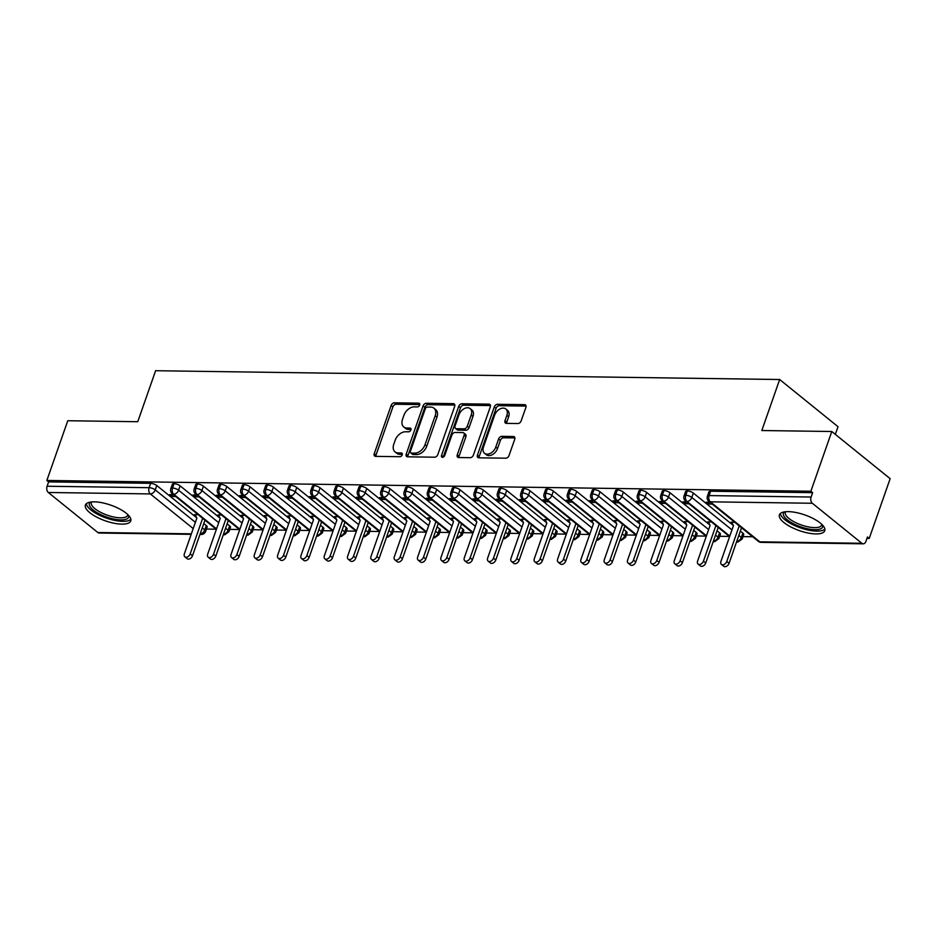 <?xml version="1.0" encoding="UTF-8"?>
<svg xmlns="http://www.w3.org/2000/svg" width="937" height="937" viewBox="0 0 937 937"><rect width="100%" height="100%" fill="white"/><g stroke="black" fill="none" stroke-linecap="round" stroke-linejoin="round"><path stroke-width="1.41" d="M419.647 405.065A2.12 1.429 -51.1 0 0 419.366 403.39A2.12 1.429 -51.1 0 0 418.698 403.168L394.372 402.816A3.022 2.038 -51.1 0 0 391.139 405.463L374.261 453.649A3.022 2.038 -51.1 0 0 374.659 456.038A3.022 2.038 -51.1 0 0 375.62 456.366L399.947 456.706A2.12 1.429 -51.1 0 0 402.207 454.855A2.12 1.429 -51.1 0 0 401.938 453.18A2.12 1.429 -51.1 0 0 401.259 452.958L398.108 452.911A9.675 6.524 -51.1 0 1 395.027 451.868A9.675 6.524 -51.1 0 1 393.786 444.243L395.191 440.226A9.675 6.524 -51.1 0 1 405.522 431.77L408.661 431.805A2.12 1.429 -51.1 0 0 410.921 429.954A2.12 1.429 -51.1 0 0 410.652 428.291A2.12 1.429 -51.1 0 0 409.973 428.057L406.834 428.022A9.675 6.524 -51.1 0 1 403.753 426.967A9.675 6.524 -51.1 0 1 402.5 419.343L403.906 415.337A9.675 6.524 -51.1 0 1 414.236 406.869L417.387 406.916A2.12 1.429 -51.1 0 0 419.647 405.065M815.893 533.926A24.022 8.304 19.3 0 1 790.734 526.899A24.022 8.304 19.3 0 1 779.432 514.846A24.022 8.304 19.3 0 1 788.31 511.637A24.022 8.304 19.3 0 1 813.468 518.665A24.022 8.304 19.3 0 1 824.771 530.717A24.022 8.304 19.3 0 1 815.893 533.926M121.857 524.134A24.022 8.304 19.3 0 1 96.687 517.107A24.022 8.304 19.3 0 1 85.396 505.055A24.022 8.304 19.3 0 1 94.274 501.845A24.022 8.304 19.3 0 1 119.432 508.873A24.022 8.304 19.3 0 1 130.735 520.925A24.022 8.304 19.3 0 1 121.857 524.134M517.938 423.536A3.022 2.038 -51.1 0 0 521.159 420.889L525.903 407.372A3.022 2.038 -51.1 0 0 525.505 404.983A3.022 2.038 -51.1 0 0 524.544 404.655L497.524 404.28A3.022 2.038 -51.1 0 0 494.303 406.927L477.425 455.113A3.022 2.038 -51.1 0 0 477.811 457.49A3.022 2.038 -51.1 0 0 478.772 457.818L505.793 458.193A3.022 2.038 -51.1 0 0 509.025 455.558L514.741 439.219A3.022 2.038 -51.1 0 0 514.354 436.841A3.022 2.038 -51.1 0 0 513.394 436.513L501.822 436.349A3.022 2.038 -51.1 0 0 498.601 438.996L495.767 447.09A8.082 5.446 -51.1 0 1 484.558 453.297A8.082 5.446 -51.1 0 1 483.515 446.926L494.619 415.196A8.082 5.446 -51.1 0 1 505.828 409A8.082 5.446 -51.1 0 1 506.87 415.372L505.02 420.654A3.022 2.038 -51.1 0 0 505.406 423.044A3.022 2.038 -51.1 0 0 506.378 423.372L517.938 423.536M46.85 480.458L810.88 491.234L831.787 431.512L761.804 430.528L779.666 379.52L155.612 370.724L137.751 421.72L67.769 420.736L46.85 480.458L48.619 481.887L47.096 486.244L149.1 487.685L150.623 483.328L48.619 481.887M454.679 406.365A3.022 2.038 -51.1 0 0 454.293 403.976A3.022 2.038 -51.1 0 0 453.332 403.648L426.312 403.273A3.022 2.038 -51.1 0 0 423.079 405.92L406.213 454.105A3.022 2.038 -51.1 0 0 406.599 456.483A3.022 2.038 -51.1 0 0 407.56 456.811L434.581 457.197A3.022 2.038 -51.1 0 0 437.813 454.55L454.679 406.365M461.918 403.777L488.938 404.152A3.022 2.038 -51.1 0 1 489.899 404.479A3.022 2.038 -51.1 0 1 490.297 406.869L473.419 455.054A3.022 2.038 -51.1 0 1 470.187 457.689L458.626 457.537A3.022 2.038 -51.1 0 1 457.666 457.209A3.022 2.038 -51.1 0 1 457.268 454.82L464.12 435.283A3.022 2.038 -51.1 0 0 463.721 432.894A3.022 2.038 -51.1 0 0 462.761 432.566L455.089 432.461A3.022 2.038 -51.1 0 0 451.868 435.108L444.747 455.452A2.12 1.429 -51.1 0 1 441.807 457.08A2.12 1.429 -51.1 0 1 441.538 455.405L458.697 406.424A3.022 2.038 -51.1 0 1 461.918 403.777L463.686 405.206L490.461 405.58M835.336 434.37L838.018 426.698L779.666 379.52M191.195 534.336L99.193 533.036A4.615 3.01 -89.2 0 1 97.823 532.509L48.314 492.487A4.615 3.01 -89.2 0 1 47.096 486.244M810.88 491.234L812.648 492.663L811.114 497.032A4.615 3.01 90.8 0 0 812.332 503.263L861.853 543.284A4.615 3.01 90.8 0 0 863.223 543.811A4.615 3.01 90.8 0 0 865.94 541.34L867.463 536.971L869.231 538.412L866.971 538.377M831.787 431.512L890.15 478.678L869.231 538.412M752.704 536.76L743.006 536.62M729.373 536.433L719.686 536.292M706.041 536.105L696.355 535.964M682.71 535.777L673.024 535.636M659.379 535.449L649.692 535.308M636.059 535.121L626.361 534.98M612.728 534.793L603.03 534.652M589.396 534.453L579.71 534.324M566.065 534.125L556.379 533.996M542.734 533.797L533.048 533.668M519.414 533.469L509.716 533.329M496.083 533.141L486.385 533.001M472.752 532.813L463.065 532.673M449.42 532.485L439.734 532.345M426.089 532.157L416.403 532.017M402.769 531.829L393.072 531.689M379.438 531.502L369.74 531.361M356.107 531.162L346.421 531.033M332.776 530.834L323.089 530.705M309.444 530.506L299.758 530.377M286.125 530.178L276.427 530.037M262.793 529.85L253.095 529.71M239.462 529.522L229.776 529.382M216.131 529.194L206.445 529.054M198.187 514.682L194.451 514.636L195.622 515.573M172.631 494.666L171.998 496.481L169.702 494.619L173.427 494.677M171.998 496.481L175.723 496.528M812.648 492.663L710.633 491.222L709.11 495.591L811.114 497.032M812.332 503.263L710.328 501.822A4.615 3.01 90.8 0 1 709.11 495.591A4.615 1.593 19.3 0 0 707.4 496.212L708.934 491.843A4.615 1.593 19.3 0 1 710.633 491.222M150.623 483.328A4.615 1.593 19.3 0 1 156.772 485.518L196.747 517.821M203.786 523.514L206.292 525.54A4.615 1.593 19.3 0 1 207.159 527.016L205.625 531.384A4.615 1.593 -160.7 0 0 204.77 529.909L206.292 525.54M687.313 490.894L685.779 495.263A4.615 1.593 19.3 0 0 684.069 495.884L685.603 491.515A4.615 1.593 19.3 0 1 687.313 490.894A4.615 1.593 19.3 0 1 693.345 493.085L733.308 525.399M740.359 531.092L742.865 533.118A4.615 1.593 19.3 0 1 743.72 534.594L742.198 538.951A4.615 1.593 -160.7 0 0 741.331 537.475L742.865 533.118M734.749 522.249L731.024 522.202L732.184 523.139M709.988 502.244L706.264 502.185L708.559 504.047L712.296 504.106M663.982 490.566L662.447 494.935A4.615 1.593 19.3 0 0 660.749 495.544L662.272 491.187A4.615 1.593 19.3 0 1 663.982 490.566A4.615 1.593 19.3 0 1 670.014 492.757L709.988 525.071M717.028 530.764L719.534 532.79A4.615 1.593 19.3 0 1 720.389 534.266L718.866 538.623A4.615 1.593 -160.7 0 0 718 537.147L719.534 532.79M711.417 521.921L707.693 521.874L708.864 522.811M686.657 501.916L682.932 501.857L685.24 503.719L688.964 503.766M640.65 490.238L639.128 494.607A4.615 1.593 19.3 0 0 637.418 495.216L638.94 490.859A4.615 1.593 19.3 0 1 640.65 490.238A4.615 1.593 19.3 0 1 646.682 492.429L686.657 524.732M693.696 530.424L696.203 532.45A4.615 1.593 19.3 0 1 697.069 533.938L695.535 538.295A4.615 1.593 -160.7 0 0 694.68 536.819L696.203 532.45M688.098 521.593L684.361 521.546L685.533 522.483M663.337 501.588L659.601 501.529L661.909 503.392L665.633 503.438M617.319 489.91L615.796 494.267A4.615 1.593 19.3 0 0 614.086 494.888L615.609 490.531A4.615 1.593 19.3 0 1 617.319 489.91A4.615 1.593 19.3 0 1 623.351 492.101L663.326 524.404M670.365 530.096L672.871 532.122A4.615 1.593 19.3 0 1 673.738 533.598L672.204 537.967A4.615 1.593 -160.7 0 0 671.349 536.491L672.871 532.122M664.766 521.265L661.042 521.218L662.201 522.155M640.006 501.26L636.282 501.201L638.577 503.064L642.302 503.11M593.988 489.582L592.465 493.94A4.615 1.593 19.3 0 0 590.755 494.56L592.289 490.203A4.615 1.593 19.3 0 1 593.988 489.582A4.615 1.593 19.3 0 1 600.031 491.773L639.994 524.076M647.045 529.768L649.552 531.794A4.615 1.593 19.3 0 1 650.407 533.27L648.872 537.639A4.615 1.593 -160.7 0 0 648.017 536.163L649.552 531.794M641.435 520.937L637.71 520.89L638.87 521.827M616.675 500.92L612.95 500.873L615.246 502.736L618.97 502.782M570.668 489.255L569.134 493.612A4.615 1.593 19.3 0 0 567.424 494.232L568.958 489.864A4.615 1.593 19.3 0 1 570.668 489.255A4.615 1.593 19.3 0 1 576.7 491.445L616.663 523.748M623.714 529.44L626.221 531.466A4.615 1.593 19.3 0 1 627.076 532.942L625.553 537.311A4.615 1.593 -160.7 0 0 624.686 535.835L626.221 531.466M618.104 520.609L614.379 520.55L615.539 521.499M593.344 500.592L589.619 500.545L591.915 502.408L595.651 502.455M547.337 488.927L545.803 493.284A4.615 1.593 19.3 0 0 544.104 493.904L545.627 489.536A4.615 1.593 19.3 0 1 547.337 488.927A4.615 1.593 19.3 0 1 553.369 491.117L593.344 523.42M600.383 529.112L602.889 531.138A4.615 1.593 19.3 0 1 603.744 532.614L602.222 536.983A4.615 1.593 -160.7 0 0 601.355 535.507L602.889 531.138M594.772 520.281L591.048 520.222L592.219 521.171M570.012 500.264L566.288 500.217L568.595 502.068L572.32 502.127M524.006 488.599L522.471 492.956A4.615 1.593 19.3 0 0 520.773 493.576L522.296 489.208A4.615 1.593 19.3 0 1 524.006 488.599A4.615 1.593 19.3 0 1 530.037 490.789L570.012 523.092M577.051 528.784L579.558 530.81A4.615 1.593 19.3 0 1 580.425 532.286L578.89 536.655A4.615 1.593 -160.7 0 0 578.035 535.168L579.558 530.81M571.453 519.953L567.717 519.894L568.888 520.843M546.693 499.936L542.956 499.889L545.264 501.74L548.988 501.799M500.674 488.259L499.152 492.628A4.615 1.593 19.3 0 0 497.442 493.249L498.964 488.88A4.615 1.593 19.3 0 1 500.674 488.259A4.615 1.593 19.3 0 1 506.706 490.449L546.681 522.764M553.72 528.456L556.227 530.483A4.615 1.593 19.3 0 1 557.093 531.958L555.559 536.327A4.615 1.593 -160.7 0 0 554.704 534.84L556.227 530.483M548.122 519.625L544.397 519.567L545.557 520.515M523.361 499.608L519.637 499.562L521.932 501.412L525.657 501.471M477.343 487.931L475.82 492.3A4.615 1.593 19.3 0 0 474.11 492.921L475.645 488.552A4.615 1.593 19.3 0 1 477.343 487.931A4.615 1.593 19.3 0 1 483.387 490.121L523.35 522.436M530.401 528.128L532.907 530.155A4.615 1.593 19.3 0 1 533.762 531.63L532.228 535.987A4.615 1.593 -160.7 0 0 531.373 534.512L532.907 530.155M524.79 519.297L521.066 519.239L522.225 520.176M500.03 499.28L496.305 499.222L498.601 501.084L502.326 501.143M454.023 487.603L452.489 491.972A4.615 1.593 19.3 0 0 450.779 492.593L452.313 488.224A4.615 1.593 19.3 0 1 454.023 487.603A4.615 1.593 19.3 0 1 460.055 489.793L500.018 522.108M507.069 527.8L509.576 529.827A4.615 1.593 19.3 0 1 510.431 531.302L508.908 535.659A4.615 1.593 -160.7 0 0 508.041 534.184L509.576 529.827M501.459 518.957L497.734 518.911L498.894 519.848M476.699 498.952L472.974 498.894L475.27 500.756L479.006 500.815M430.692 487.275L429.158 491.644A4.615 1.593 19.3 0 0 427.459 492.253L428.982 487.896A4.615 1.593 19.3 0 1 430.692 487.275A4.615 1.593 19.3 0 1 436.724 489.465L476.699 521.78M483.738 527.472L486.244 529.499A4.615 1.593 19.3 0 1 487.099 530.974L485.577 535.332A4.615 1.593 -160.7 0 0 484.71 533.856L486.244 529.499M478.128 518.63L474.403 518.583L475.574 519.52M453.367 498.625L449.643 498.566L451.95 500.428L455.675 500.475M407.361 486.947L405.826 491.316A4.615 1.593 19.3 0 0 404.128 491.925L405.651 487.568A4.615 1.593 19.3 0 1 407.361 486.947A4.615 1.593 19.3 0 1 413.393 489.137L453.367 521.44M460.407 527.133L462.913 529.159A4.615 1.593 19.3 0 1 463.78 530.647L462.246 535.004A4.615 1.593 -160.7 0 0 461.391 533.528L462.913 529.159M454.796 518.302L451.072 518.255L452.243 519.192M430.048 498.297L426.312 498.238L428.619 500.1L432.344 500.147M384.029 486.619L382.507 490.976A4.615 1.593 19.3 0 0 380.797 491.597L382.319 487.24A4.615 1.593 19.3 0 1 384.029 486.619A4.615 1.593 19.3 0 1 390.061 488.809L430.036 521.113M437.075 526.805L439.582 528.831A4.615 1.593 19.3 0 1 440.449 530.307L438.914 534.676A4.615 1.593 -160.7 0 0 438.059 533.2L439.582 528.831M431.477 517.974L427.74 517.927L428.912 518.864M406.717 497.969L402.992 497.91L405.288 499.772L409.012 499.819M360.698 486.291L359.176 490.648A4.615 1.593 19.3 0 0 357.465 491.269L359 486.912A4.615 1.593 19.3 0 1 360.698 486.291A4.615 1.593 19.3 0 1 366.742 488.482L406.705 520.785M413.756 526.477L416.251 528.503A4.615 1.593 19.3 0 1 417.117 529.979L415.583 534.348A4.615 1.593 -160.7 0 0 414.728 532.872L416.251 528.503M408.145 517.646L404.421 517.599L405.58 518.536M383.385 497.629L379.661 497.582L381.956 499.444L385.681 499.491M337.379 485.963L335.844 490.32A4.615 1.593 19.3 0 0 334.134 490.941L335.669 486.572A4.615 1.593 19.3 0 1 337.379 485.963A4.615 1.593 19.3 0 1 343.41 488.154L383.374 520.457M390.424 526.149L392.931 528.175A4.615 1.593 19.3 0 1 393.786 529.651L392.263 534.02A4.615 1.593 -160.7 0 0 391.397 532.544L392.931 528.175M384.814 517.318L381.09 517.259L382.249 518.208M360.054 497.301L356.329 497.254L358.625 499.116L362.361 499.163M314.047 485.635L312.513 489.992A4.615 1.593 19.3 0 0 310.815 490.613L312.337 486.244A4.615 1.593 19.3 0 1 314.047 485.635A4.615 1.593 19.3 0 1 320.079 487.826L360.054 520.129M367.093 525.821L369.6 527.847A4.615 1.593 19.3 0 1 370.455 529.323L368.932 533.692A4.615 1.593 -160.7 0 0 368.065 532.216L369.6 527.847M361.483 516.99L357.758 516.931L358.93 517.88M336.723 496.973L332.998 496.926L335.305 498.777L339.03 498.835M290.716 485.307L289.182 489.664A4.615 1.593 19.3 0 0 287.483 490.285L289.006 485.916A4.615 1.593 19.3 0 1 290.716 485.307A4.615 1.593 19.3 0 1 296.748 487.498L336.723 519.801M343.762 525.493L346.268 527.519A4.615 1.593 19.3 0 1 347.123 528.995L345.601 533.364A4.615 1.593 -160.7 0 0 344.746 531.876L346.268 527.519M338.152 516.662L334.427 516.603L335.598 517.552M313.403 496.645L309.667 496.598L311.974 498.449L315.699 498.507M267.385 484.968L265.862 489.337A4.615 1.593 19.3 0 0 264.152 489.957L265.675 485.589A4.615 1.593 19.3 0 1 267.385 484.968A4.615 1.593 19.3 0 1 273.417 487.158L313.391 519.473M320.431 525.165L322.937 527.191A4.615 1.593 19.3 0 1 323.804 528.667L322.269 533.036A4.615 1.593 -160.7 0 0 321.414 531.548L322.937 527.191M314.832 516.334L311.096 516.275L312.267 517.224M290.072 496.317L286.347 496.27L288.643 498.121L292.367 498.179M244.053 484.64L242.531 489.009A4.615 1.593 19.3 0 0 240.821 489.629L242.355 485.261A4.615 1.593 19.3 0 1 244.053 484.64A4.615 1.593 19.3 0 1 250.085 486.83L290.06 519.145M297.099 524.837L299.606 526.863A4.615 1.593 19.3 0 1 300.472 528.339L298.938 532.696A4.615 1.593 -160.7 0 0 298.083 531.22L299.606 526.863M291.501 516.006L287.776 515.947L288.936 516.884M266.74 495.989L263.016 495.931L265.312 497.793L269.036 497.852M220.734 484.312L219.199 488.681A4.615 1.593 19.3 0 0 217.489 489.301L219.024 484.933A4.615 1.593 19.3 0 1 220.734 484.312A4.615 1.593 19.3 0 1 226.766 486.502L266.729 518.817M273.78 524.509L276.286 526.535A4.615 1.593 19.3 0 1 277.141 528.011L275.619 532.368A4.615 1.593 -160.7 0 0 274.752 530.892L276.286 526.535M268.169 515.666L264.445 515.619L265.604 516.556M243.409 495.661L239.685 495.603L241.98 497.465L245.705 497.524M197.402 483.984L195.868 488.353A4.615 1.593 19.3 0 0 194.17 488.962L195.692 484.605A4.615 1.593 19.3 0 1 197.402 483.984A4.615 1.593 19.3 0 1 203.434 486.174L243.409 518.489M250.448 524.181L252.955 526.207A4.615 1.593 19.3 0 1 253.81 527.683L252.287 532.04A4.615 1.593 -160.7 0 0 251.421 530.565L252.955 526.207M244.838 515.338L241.114 515.291L242.285 516.228M220.078 495.333L216.353 495.275L218.649 497.137L222.385 497.184M174.071 483.656L172.537 488.025A4.615 1.593 19.3 0 0 170.839 488.634L172.361 484.277A4.615 1.593 19.3 0 1 174.071 483.656A4.615 1.593 19.3 0 1 180.103 485.846L220.078 518.149M227.117 523.842L229.624 525.868A4.615 1.593 19.3 0 1 230.479 527.355L228.956 531.712A4.615 1.593 -160.7 0 0 228.101 530.237L229.624 525.868M221.507 515.01L217.782 514.963L218.953 515.9M196.758 495.005L193.022 494.947L195.329 496.809L199.054 496.856M223.428 534.395A4.615 3.01 90.8 0 0 224.646 534.804A4.615 3.01 90.8 0 0 224.728 534.804L228.956 531.712M180.103 485.846L178.58 490.215A4.615 1.593 19.3 0 0 172.537 488.025A4.615 3.01 90.8 0 0 173.767 494.256L216.552 528.843M195.329 496.809L195.962 494.994M218.649 497.137L219.293 495.322M241.98 497.465L242.624 495.65M265.312 497.793L265.944 495.978M288.643 498.121L289.275 496.305M311.974 498.449L312.607 496.633M335.305 498.777L335.938 496.961M358.625 499.116L359.269 497.289M381.956 499.444L382.589 497.629M405.288 499.772L405.92 497.957M428.619 500.1L429.251 498.285M451.95 500.428L452.583 498.613M475.27 500.756L475.914 498.941M498.601 501.084L499.234 499.269M521.932 501.412L522.565 499.597M545.264 501.74L545.896 499.925M568.595 502.068L569.227 500.253M591.915 502.408L592.559 500.581M615.246 502.736L615.878 500.92M638.577 503.064L639.21 501.248M661.909 503.392L662.541 501.576M685.24 503.719L685.872 501.904M708.559 504.047L709.204 502.232M246.759 534.722A4.615 3.01 90.8 0 0 247.977 535.132A4.615 3.01 90.8 0 0 248.059 535.132L252.287 532.04M203.434 486.174L201.9 490.543A4.615 1.593 19.3 0 0 195.868 488.353A4.615 3.01 90.8 0 0 197.086 494.584L239.884 529.171M270.079 535.05A4.615 3.01 90.8 0 0 271.308 535.46A4.615 3.01 90.8 0 0 271.39 535.46L275.619 532.368M226.766 486.502L225.231 490.871A4.615 1.593 19.3 0 0 219.199 488.681A4.615 3.01 90.8 0 0 220.418 494.912L263.215 529.499M293.41 535.378A4.615 3.01 90.8 0 0 294.628 535.788A4.615 3.01 90.8 0 0 294.722 535.788L298.938 532.696M250.085 486.83L248.563 491.199A4.615 1.593 19.3 0 0 242.531 489.009A4.615 3.01 90.8 0 0 243.749 495.24L286.546 529.827M316.741 535.706A4.615 3.01 90.8 0 0 317.959 536.128A4.615 3.01 90.8 0 0 318.053 536.116L322.269 533.036M273.417 487.158L271.894 491.527A4.615 1.593 19.3 0 0 265.862 489.337A4.615 3.01 90.8 0 0 267.08 495.568L309.878 530.166M340.072 536.034A4.615 3.01 90.8 0 0 341.291 536.456A4.615 3.01 90.8 0 0 341.384 536.456L345.601 533.364M296.748 487.498L295.225 491.855A4.615 1.593 19.3 0 0 289.182 489.664A4.615 3.01 90.8 0 0 290.411 495.896L333.197 530.494M363.404 536.362A4.615 3.01 90.8 0 0 364.622 536.784A4.615 3.01 90.8 0 0 364.704 536.784L368.932 533.692M320.079 487.826L318.545 492.183A4.615 1.593 19.3 0 0 312.513 489.992A4.615 3.01 90.8 0 0 313.731 496.235L356.528 530.822M386.723 536.69A4.615 3.01 90.8 0 0 387.953 537.112A4.615 3.01 90.8 0 0 388.035 537.112L392.263 534.02M343.41 488.154L341.876 492.511A4.615 1.593 19.3 0 0 335.844 490.32A4.615 3.01 90.8 0 0 337.062 496.563L379.86 531.15M410.055 537.018A4.615 3.01 90.8 0 0 411.284 537.44A4.615 3.01 90.8 0 0 411.366 537.44L415.583 534.348M366.742 488.482L365.207 492.839A4.615 1.593 19.3 0 0 359.176 490.648A4.615 3.01 90.8 0 0 360.394 496.891L403.191 531.478M433.386 537.346A4.615 3.01 90.8 0 0 434.604 537.768A4.615 3.01 90.8 0 0 434.698 537.768L438.914 534.676M390.061 488.809L388.539 493.178A4.615 1.593 19.3 0 0 382.507 490.976A4.615 3.01 90.8 0 0 383.725 497.219L426.522 531.806M456.717 537.686A4.615 3.01 90.8 0 0 457.935 538.096A4.615 3.01 90.8 0 0 458.029 538.096L462.246 535.004M413.393 489.137L411.87 493.506A4.615 1.593 19.3 0 0 405.826 491.316A4.615 3.01 90.8 0 0 407.056 497.547L449.842 532.134M480.049 538.014A4.615 3.01 90.8 0 0 481.267 538.424A4.615 3.01 90.8 0 0 481.349 538.424L485.577 535.332M436.724 489.465L435.19 493.834A4.615 1.593 19.3 0 0 429.158 491.644A4.615 3.01 90.8 0 0 430.376 497.875L473.173 532.462M503.38 538.342A4.615 3.01 90.8 0 0 504.598 538.752A4.615 3.01 90.8 0 0 504.68 538.752L508.908 535.659M460.055 489.793L458.521 494.162A4.615 1.593 19.3 0 0 452.489 491.972A4.615 3.01 90.8 0 0 453.707 498.203L496.505 532.79M526.699 538.67A4.615 3.01 90.8 0 0 527.929 539.08A4.615 3.01 90.8 0 0 528.011 539.08L532.228 535.987M483.387 490.121L481.852 494.49A4.615 1.593 19.3 0 0 475.82 492.3A4.615 3.01 90.8 0 0 477.038 498.531L519.836 533.118M550.031 538.998A4.615 3.01 90.8 0 0 551.249 539.419A4.615 3.01 90.8 0 0 551.343 539.407L555.559 536.327M506.706 490.449L505.184 494.818A4.615 1.593 19.3 0 0 499.152 492.628A4.615 3.01 90.8 0 0 500.37 498.859L543.167 533.458M573.362 539.325A4.615 3.01 90.8 0 0 574.58 539.747A4.615 3.01 90.8 0 0 574.674 539.747L578.89 536.655M530.037 490.789L528.515 495.146A4.615 1.593 19.3 0 0 522.471 492.956A4.615 3.01 90.8 0 0 523.701 499.187L566.487 533.785M596.693 539.653A4.615 3.01 90.8 0 0 597.911 540.075A4.615 3.01 90.8 0 0 597.993 540.075L602.222 536.983M553.369 491.117L551.834 495.474A4.615 1.593 19.3 0 0 545.803 493.284A4.615 3.01 90.8 0 0 547.021 499.526L589.818 534.113M620.025 539.981A4.615 3.01 90.8 0 0 621.243 540.403A4.615 3.01 90.8 0 0 621.325 540.403L625.553 537.311M576.7 491.445L575.166 495.802A4.615 1.593 19.3 0 0 569.134 493.612A4.615 3.01 90.8 0 0 570.352 499.854L613.149 534.441M643.344 540.309A4.615 3.01 90.8 0 0 644.574 540.731A4.615 3.01 90.8 0 0 644.656 540.731L648.872 537.639M600.031 491.773L598.497 496.13A4.615 1.593 19.3 0 0 592.465 493.94A4.615 3.01 90.8 0 0 593.683 500.182L636.481 534.769M666.675 540.637A4.615 3.01 90.8 0 0 667.894 541.059A4.615 3.01 90.8 0 0 667.987 541.059L672.204 537.967M623.351 492.101L621.828 496.469A4.615 1.593 19.3 0 0 615.796 494.267A4.615 3.01 90.8 0 0 617.014 500.51L659.812 535.097M690.007 540.977A4.615 3.01 90.8 0 0 691.225 541.387A4.615 3.01 90.8 0 0 691.319 541.387L695.535 538.295M646.682 492.429L645.16 496.797A4.615 1.593 19.3 0 0 639.128 494.607A4.615 3.01 90.8 0 0 640.346 500.838L683.132 535.425M713.338 541.305A4.615 3.01 90.8 0 0 714.556 541.715A4.615 3.01 90.8 0 0 714.638 541.715L718.866 538.623M670.014 492.757L668.479 497.125A4.615 1.593 19.3 0 0 662.447 494.935A4.615 3.01 90.8 0 0 663.665 501.166L706.463 535.753M736.669 541.633A4.615 3.01 90.8 0 0 737.887 542.043A4.615 3.01 90.8 0 0 737.969 542.043L742.198 538.951M693.345 493.085L691.811 497.453A4.615 1.593 19.3 0 0 685.779 495.263A4.615 3.01 90.8 0 0 686.997 501.494L729.794 536.081M403.753 426.967L405.522 428.396A9.675 6.524 -51.1 0 0 408.602 429.451L406.834 428.022M411.038 429.486L408.602 429.451M395.027 451.868L396.796 453.297A9.675 6.524 -51.1 0 0 399.876 454.34L398.108 452.911M402.324 454.375L399.876 454.34M419.753 404.585L396.14 404.257A3.022 2.038 -51.1 0 0 392.908 406.892L376.03 455.077A3.022 2.038 -51.1 0 0 375.866 456.366M454.855 405.077L428.08 404.702A3.022 2.038 -51.1 0 0 424.848 407.349L407.982 455.534A3.022 2.038 -51.1 0 0 407.806 456.811M427.518 407.056A2.12 1.429 -51.1 0 0 425.257 408.907L410.441 451.201A2.12 1.429 -51.1 0 0 410.722 452.876A2.12 1.429 -51.1 0 0 411.39 453.098L414.716 453.145A9.675 6.524 -51.1 0 0 425.035 444.688L435.166 415.77A9.675 6.524 -51.1 0 0 433.913 408.145A9.675 6.524 -51.1 0 0 430.833 407.103L427.518 407.056M410.722 452.876L412.491 454.304A2.12 1.429 -51.1 0 0 413.158 454.527L411.39 453.098M433.913 408.145L435.682 409.574A9.675 6.524 -51.1 0 1 436.935 417.199L426.803 446.117A9.675 6.524 -51.1 0 1 416.485 454.574L413.158 454.527M463.721 432.894L465.49 434.323A3.022 2.038 -51.1 0 1 465.888 436.712L459.036 456.249A3.022 2.038 -51.1 0 0 458.872 457.537M463.686 405.206A3.022 2.038 -51.1 0 0 460.454 407.853L443.306 456.834A2.12 1.429 -51.1 0 0 443.224 457.139M471.217 414.997A8.082 5.446 -51.1 0 0 470.175 408.626A8.082 5.446 -51.1 0 0 458.966 414.833L455.054 426.007A3.022 2.038 -51.1 0 0 455.441 428.385A3.022 2.038 -51.1 0 0 456.401 428.713L464.073 428.83A3.022 2.038 -51.1 0 0 467.305 426.183L471.217 414.997L472.986 416.438A8.082 5.446 -51.1 0 0 471.943 410.055L470.175 408.626M455.441 428.385L457.209 429.814A3.022 2.038 -51.1 0 0 458.17 430.142L456.401 428.713M472.986 416.438L469.074 427.612A3.022 2.038 -51.1 0 1 465.841 430.259L458.17 430.142M505.828 409L507.596 410.429A8.082 5.446 -51.1 0 1 508.639 416.801L506.788 422.083A3.022 2.038 -51.1 0 0 506.624 423.372M484.558 453.297L486.326 454.726A8.082 5.446 -51.1 0 0 497.535 448.518L495.767 447.09M514.917 437.942L503.591 437.778A3.022 2.038 -51.1 0 0 500.37 440.425L497.535 448.518M526.067 406.084L499.292 405.709A3.022 2.038 -51.1 0 0 496.071 408.356L479.194 456.542A3.022 2.038 -51.1 0 0 479.018 457.818M190.199 553.896L192.495 555.758A3.853 2.6 128.9 0 1 187.166 558.71L184.858 556.847A3.853 2.6 -51.1 0 0 190.199 553.896L202.661 518.302M195.154 514.636L196.875 518.091L184.366 553.814A3.853 2.6 -51.1 0 0 184.858 556.847M192.495 555.758L204.969 520.164M213.531 554.224L215.826 556.086A3.853 2.6 128.9 0 1 210.497 559.038L208.19 557.187A3.853 2.6 -51.1 0 0 213.531 554.224L225.993 518.63M218.485 514.975L220.207 518.419L207.698 554.142A3.853 2.6 -51.1 0 0 208.19 557.187M215.826 556.086L228.288 520.492M236.862 554.563L239.158 556.414A3.853 2.6 128.9 0 1 233.817 559.366L231.521 557.515A3.853 2.6 -51.1 0 0 236.862 554.563L249.324 518.969M241.816 515.303L243.538 518.747L231.029 554.481A3.853 2.6 -51.1 0 0 231.521 557.515M239.158 556.414L251.62 520.82M260.181 554.891L262.489 556.742A3.853 2.6 128.9 0 1 257.148 559.694L254.852 557.843A3.853 2.6 -51.1 0 0 260.181 554.891L272.655 519.297M265.148 515.631L266.869 519.075L254.349 554.809A3.853 2.6 -51.1 0 0 254.852 557.843M262.489 556.742L274.951 521.148M283.513 555.219L285.82 557.07A3.853 2.6 128.9 0 1 280.479 560.033L278.184 558.171A3.853 2.6 -51.1 0 0 283.513 555.219L295.975 519.625M288.467 515.959L290.189 519.403L277.68 555.137A3.853 2.6 -51.1 0 0 278.184 558.171M285.82 557.07L298.282 521.476M128.685 515.514A20.79 7.18 19.3 0 1 120.955 519.906A20.79 7.18 19.3 0 1 97.378 512.832A20.79 7.18 19.3 0 1 90.374 502.091M91.65 501.927A19.244 6.653 -160.7 0 0 91.334 502.537A19.244 6.653 -160.7 0 0 100.388 512.199A19.244 6.653 -160.7 0 0 120.545 517.833A19.244 6.653 -160.7 0 0 127.655 515.256A19.244 6.653 -160.7 0 0 127.783 514.589M86.345 503.696A23.87 8.246 -160.7 0 0 99.299 515.151A23.87 8.246 -160.7 0 0 122.724 521.347A23.87 8.246 -160.7 0 0 130.84 519.274M822.721 525.306A20.79 7.18 19.3 0 1 814.991 529.698A20.79 7.18 19.3 0 1 791.414 522.623A20.79 7.18 19.3 0 1 784.41 511.883M785.686 511.719A19.244 6.653 -160.7 0 0 785.37 512.328A19.244 6.653 -160.7 0 0 794.424 521.991A19.244 6.653 -160.7 0 0 814.581 527.625A19.244 6.653 -160.7 0 0 821.702 525.048A19.244 6.653 -160.7 0 0 821.831 524.38M780.38 513.488A23.87 8.246 -160.7 0 0 793.334 524.943A23.87 8.246 -160.7 0 0 816.759 531.127A23.87 8.246 -160.7 0 0 824.876 529.065M306.844 555.547L309.14 557.41A3.853 2.6 128.9 0 1 303.811 560.361L301.503 558.499A3.853 2.6 -51.1 0 0 306.844 555.547L319.306 519.953M311.798 516.287L313.52 519.742L301.011 555.465A3.853 2.6 -51.1 0 0 301.503 558.499M309.14 557.41L321.614 521.815M330.175 555.875L332.471 557.738A3.853 2.6 128.9 0 1 327.142 560.689L324.834 558.827A3.853 2.6 -51.1 0 0 330.175 555.875L342.637 520.281M335.13 516.615L336.851 520.07L324.343 555.793A3.853 2.6 -51.1 0 0 324.834 558.827M332.471 557.738L344.933 522.143M353.507 556.203L355.802 558.065A3.853 2.6 128.9 0 1 350.461 561.017L348.166 559.155A3.853 2.6 -51.1 0 0 353.507 556.203L365.969 520.609M358.461 516.943L360.183 520.398L347.674 556.121A3.853 2.6 -51.1 0 0 348.166 559.155M355.802 558.065L368.264 522.471M376.826 556.531L379.134 558.393A3.853 2.6 128.9 0 1 373.793 561.345L371.497 559.483A3.853 2.6 -51.1 0 0 376.826 556.531L389.3 520.937M381.792 517.271L383.514 520.726L370.993 556.449A3.853 2.6 -51.1 0 0 371.497 559.483M379.134 558.393L391.596 522.799M400.158 556.859L402.465 558.721A3.853 2.6 128.9 0 1 397.124 561.673L394.828 559.811A3.853 2.6 -51.1 0 0 400.158 556.859L412.62 521.265M405.112 517.599L406.834 521.054L394.325 556.777A3.853 2.6 -51.1 0 0 394.828 559.811M402.465 558.721L414.927 523.127M423.489 557.187L425.785 559.049A3.853 2.6 128.9 0 1 420.455 562.001L418.148 560.139A3.853 2.6 -51.1 0 0 423.489 557.187L435.951 521.593M428.443 517.927L430.165 521.382L417.656 557.105A3.853 2.6 -51.1 0 0 418.148 560.139M425.785 559.049L438.258 523.455M446.82 557.515L449.116 559.377A3.853 2.6 128.9 0 1 443.787 562.329L441.479 560.478A3.853 2.6 -51.1 0 0 446.82 557.515L459.282 521.921M451.775 518.266L453.496 521.71L440.987 557.433A3.853 2.6 -51.1 0 0 441.479 560.478M449.116 559.377L461.578 523.783M470.151 557.855L472.447 559.705A3.853 2.6 128.9 0 1 467.106 562.657L464.811 560.806A3.853 2.6 -51.1 0 0 470.151 557.855L482.614 522.26M475.106 518.594L476.828 522.038L464.319 557.773A3.853 2.6 -51.1 0 0 464.811 560.806M472.447 559.705L484.909 524.111M493.471 558.183L495.778 560.033A3.853 2.6 128.9 0 1 490.438 562.985L488.142 561.134A3.853 2.6 -51.1 0 0 493.471 558.183L505.945 522.588M498.437 518.922L500.159 522.366L487.65 558.101A3.853 2.6 -51.1 0 0 488.142 561.134M495.778 560.033L508.241 524.439M516.802 558.511L519.11 560.361A3.853 2.6 128.9 0 1 513.769 563.324L511.473 561.462A3.853 2.6 -51.1 0 0 516.802 558.511L529.276 522.916M521.757 519.25L523.49 522.694L510.97 558.429A3.853 2.6 -51.1 0 0 511.473 561.462M519.11 560.361L531.572 524.767M540.134 558.839L542.429 560.701A3.853 2.6 128.9 0 1 537.1 563.652L534.804 561.79A3.853 2.6 -51.1 0 0 540.134 558.839L552.596 523.244M545.088 519.578L546.81 523.033L534.301 558.757A3.853 2.6 -51.1 0 0 534.804 561.79M542.429 560.701L554.903 525.107M563.465 559.166L565.761 561.029A3.853 2.6 128.9 0 1 560.431 563.98L558.124 562.118A3.853 2.6 -51.1 0 0 563.465 559.166L575.927 523.572M568.419 519.906L570.141 523.361L557.632 559.084A3.853 2.6 -51.1 0 0 558.124 562.118M565.761 561.029L578.223 525.434M586.796 559.494L589.092 561.357A3.853 2.6 128.9 0 1 583.751 564.308L581.455 562.446A3.853 2.6 -51.1 0 0 586.796 559.494L599.258 523.9M591.751 520.234L593.472 523.689L580.963 559.412A3.853 2.6 -51.1 0 0 581.455 562.446M589.092 561.357L601.554 525.762M610.116 559.822L612.423 561.685A3.853 2.6 128.9 0 1 607.082 564.636L604.787 562.774A3.853 2.6 -51.1 0 0 610.116 559.822L622.59 524.228M615.082 520.562L616.804 524.017L604.295 559.74A3.853 2.6 -51.1 0 0 604.787 562.774M612.423 561.685L624.885 526.09M633.447 560.15L635.754 562.013A3.853 2.6 128.9 0 1 630.414 564.964L628.118 563.102A3.853 2.6 -51.1 0 0 633.447 560.15L645.921 524.556M638.402 520.89L640.135 524.345L627.614 560.068A3.853 2.6 -51.1 0 0 628.118 563.102M635.754 562.013L648.217 526.418M656.778 560.478L659.074 562.341A3.853 2.6 128.9 0 1 653.745 565.292L651.449 563.43A3.853 2.6 -51.1 0 0 656.778 560.478L669.241 524.884M661.733 521.218L663.455 524.673L650.946 560.396A3.853 2.6 -51.1 0 0 651.449 563.43M659.074 562.341L671.548 526.746M680.11 560.806L682.405 562.668A3.853 2.6 128.9 0 1 677.076 565.62L674.769 563.769A3.853 2.6 -51.1 0 0 680.11 560.806L692.572 525.212M685.064 521.558L686.786 525.001L674.277 560.724A3.853 2.6 -51.1 0 0 674.769 563.769M682.405 562.668L694.867 527.074M703.441 561.146L705.737 562.996A3.853 2.6 128.9 0 1 700.396 565.948L698.1 564.097A3.853 2.6 -51.1 0 0 703.441 561.146L715.903 525.552M708.395 521.886L710.117 525.329L697.608 561.064A3.853 2.6 -51.1 0 0 698.1 564.097M705.737 562.996L718.199 527.402M726.761 561.474L729.068 563.324A3.853 2.6 128.9 0 1 723.727 566.276L721.431 564.425A3.853 2.6 -51.1 0 0 726.761 561.474L739.234 525.88M731.727 522.214L733.448 525.657L720.94 561.392A3.853 2.6 -51.1 0 0 721.431 564.425M729.068 563.324L741.53 527.73M419.729 403.999L418.698 403.168M402.301 453.801L401.259 452.958M411.015 428.9L409.973 428.057M97.823 532.509L191.371 533.832M193.198 528.585L150.318 493.928L48.314 492.487M156.772 485.518L155.249 489.887A4.615 3.116 -51.1 0 1 150.318 493.928A4.615 3.01 -89.2 0 1 149.1 487.685A4.615 1.593 19.3 0 1 155.249 489.887L195.4 522.331M199.956 534.453L201.197 534.477A4.615 3.01 -89.2 0 1 200.073 534.125M758.373 541.352A4.615 4.615 0 0 0 761.219 542.371A4.615 3.01 90.8 0 1 759.848 541.844A4.615 3.116 -51.1 0 1 758.373 541.352L708.864 501.33A4.615 3.116 -51.1 0 0 710.328 501.822L759.848 541.844L861.853 543.284M202.263 527.882L204.77 529.909A4.615 3.116 -51.1 0 1 200.143 533.938M216.365 529.382L172.291 493.752A4.615 3.116 -51.1 0 0 173.767 494.256A4.615 3.116 -51.1 0 0 178.58 490.215L218.719 522.659M225.594 528.21L228.089 530.237A4.615 3.116 -51.1 0 1 223.463 534.266M239.696 529.71L195.622 494.08A4.615 3.116 -51.1 0 0 197.086 494.584A4.615 3.116 -51.1 0 0 201.9 490.543L242.051 522.987M248.914 528.538L251.421 530.565A4.615 3.116 -51.1 0 1 246.794 534.594M263.028 530.037L218.953 494.42A4.615 3.116 -51.1 0 0 220.418 494.912A4.615 3.116 -51.1 0 0 225.231 490.871L265.382 523.326M272.245 528.866L274.752 530.892A4.615 3.116 -51.1 0 1 270.125 534.922M286.359 530.365L242.273 494.748A4.615 3.116 -51.1 0 0 243.749 495.24A4.615 3.116 -51.1 0 0 248.563 491.199L288.713 523.654M295.577 529.206L298.083 531.22A4.615 3.116 -51.1 0 1 293.457 535.261M309.69 530.705L265.604 495.076A4.615 3.116 -51.1 0 0 267.08 495.568A4.615 3.116 -51.1 0 0 271.894 491.527L312.033 523.982M318.908 529.534L321.414 531.548A4.615 3.116 -51.1 0 1 316.788 535.589M333.01 531.033L288.936 495.404A4.615 3.116 -51.1 0 0 290.411 495.896A4.615 3.116 -51.1 0 0 295.225 491.855L335.364 524.31M342.239 529.862L344.734 531.888A4.615 3.116 -51.1 0 1 340.119 535.917M318.545 492.183L358.695 524.638M365.559 530.19L368.065 532.216A4.615 3.116 -51.1 0 1 363.439 536.245M379.672 531.689L335.598 496.06A4.615 3.116 -51.1 0 0 337.062 496.563A4.615 3.116 -51.1 0 0 341.876 492.522L382.027 524.966M388.89 530.518L391.397 532.544A4.615 3.116 -51.1 0 1 386.77 536.573M403.004 532.017L358.918 496.387A4.615 3.116 -51.1 0 0 360.394 496.891A4.615 3.116 -51.1 0 0 365.207 492.85L405.358 525.294M412.221 530.846L414.728 532.872A4.615 3.116 -51.1 0 1 410.101 536.901M426.335 532.345L382.249 496.715A4.615 3.116 -51.1 0 0 383.725 497.219A4.615 3.116 -51.1 0 0 388.539 493.178L428.677 525.622M435.553 531.174L438.059 533.2A4.615 3.116 -51.1 0 1 433.433 537.229M449.655 532.673L405.58 497.043A4.615 3.116 -51.1 0 0 407.056 497.547A4.615 3.116 -51.1 0 0 411.87 493.506L452.009 525.95M458.884 531.502L461.391 533.528M472.986 533.001L428.912 497.371A4.615 3.116 -51.1 0 0 430.376 497.875A4.615 3.116 -51.1 0 0 435.201 493.834L475.34 526.278M482.204 531.829L484.71 533.856A4.615 3.116 -51.1 0 1 480.084 537.885M496.317 533.329L452.243 497.711A4.615 3.116 -51.1 0 0 453.707 498.203A4.615 3.116 -51.1 0 0 458.521 494.162L498.671 526.617M505.535 532.157L508.041 534.184A4.615 3.116 -51.1 0 1 503.415 538.213M519.648 533.657L475.563 498.039A4.615 3.116 -51.1 0 0 477.038 498.531A4.615 3.116 -51.1 0 0 481.852 494.49L522.003 526.945M528.866 532.497L531.373 534.512A4.615 3.116 -51.1 0 1 526.746 538.552M542.98 533.996L498.894 498.367A4.615 3.116 -51.1 0 0 500.37 498.859A4.615 3.116 -51.1 0 0 505.184 494.818L545.322 527.273M552.198 532.825L554.704 534.84A4.615 3.116 -51.1 0 1 550.078 538.88M566.299 534.324L522.225 498.695A4.615 3.116 -51.1 0 0 523.701 499.187A4.615 3.116 -51.1 0 0 528.515 495.146L568.654 527.601M575.529 533.153L578.035 535.168M589.631 534.652L545.557 499.023A4.615 3.116 -51.1 0 0 547.021 499.526A4.615 3.116 -51.1 0 0 551.846 495.486L591.985 527.929M598.848 533.481L601.355 535.507A4.615 3.116 -51.1 0 1 596.728 539.536M612.962 534.98L568.888 499.351A4.615 3.116 -51.1 0 0 570.352 499.854A4.615 3.116 -51.1 0 0 575.166 495.814L615.316 528.257M622.18 533.809L624.686 535.835A4.615 3.116 -51.1 0 1 620.06 539.864M636.293 535.308L592.207 499.679A4.615 3.116 -51.1 0 0 593.683 500.182A4.615 3.116 -51.1 0 0 598.497 496.142L638.647 528.585M645.511 534.137L648.017 536.163A4.615 3.116 -51.1 0 1 643.391 540.192M659.625 535.636L615.539 500.007A4.615 3.116 -51.1 0 0 617.014 500.51A4.615 3.116 -51.1 0 0 621.828 496.469L661.967 528.913M668.842 534.465L671.349 536.491A4.615 3.116 -51.1 0 1 666.722 540.52M682.944 535.964L638.87 500.335A4.615 3.116 -51.1 0 0 640.346 500.838A4.615 3.116 -51.1 0 0 645.16 496.797L685.298 529.241M692.174 534.793L694.668 536.819A4.615 3.116 -51.1 0 1 690.054 540.848M706.275 536.292L662.201 500.663A4.615 3.116 -51.1 0 0 663.665 501.166A4.615 3.116 -51.1 0 0 668.491 497.125L708.63 529.569M715.493 535.121L718 537.147A4.615 3.116 -51.1 0 1 713.373 541.176M729.607 536.62L685.533 501.002A4.615 3.116 -51.1 0 0 686.997 501.494A4.615 3.116 -51.1 0 0 691.811 497.453L731.961 529.909M738.824 535.449L741.331 537.475A4.615 3.116 -51.1 0 1 736.705 541.504M356.341 531.361L312.267 495.732A4.615 3.116 -51.1 0 0 313.731 496.235A4.615 3.116 -51.1 0 0 318.545 492.194M456.764 537.557A4.615 3.116 -51.1 0 0 461.379 533.528M573.409 539.208A4.615 3.116 -51.1 0 0 578.024 535.179M376.03 455.077L374.261 453.649M392.908 406.892L391.139 405.463M396.14 404.257L394.372 402.816M407.982 455.534L406.213 454.105M424.848 407.349L423.079 405.92M428.08 404.702L426.312 403.273M454.82 404.854L453.332 403.648M416.485 454.574L414.716 453.145M426.803 446.117L425.035 444.688M436.935 417.199L435.166 415.77M490.426 405.358L488.938 404.152M459.036 456.249L457.268 454.82M465.888 436.712L464.12 435.283M443.306 456.834L441.538 455.405M460.454 407.853L458.697 406.424M465.841 430.259L464.073 428.83M469.074 427.612L467.305 426.183M506.788 422.083L505.02 420.654M508.639 416.801L506.87 415.372M500.37 440.425L498.601 438.996M503.591 437.778L501.822 436.349M514.87 437.708L513.394 436.513M479.194 456.542L477.425 455.113M496.071 408.356L494.303 406.927M499.292 405.709L497.524 404.28M526.032 405.862L524.544 404.655M761.219 542.371L863.223 543.811M223.357 534.605A4.615 4.615 0 0 0 224.646 534.804M170.839 488.634A4.615 4.615 0 0 0 172.291 493.752M201.197 534.477A4.615 4.615 0 0 0 205.625 531.384M246.677 534.933A4.615 4.615 0 0 0 247.977 535.132M194.17 488.962A4.615 4.615 0 0 0 195.622 494.08M270.008 535.261A4.615 4.615 0 0 0 271.308 535.46M217.489 489.301A4.615 4.615 0 0 0 218.953 494.42M293.34 535.589A4.615 4.615 0 0 0 294.628 535.788M240.821 489.629A4.615 4.615 0 0 0 242.273 494.748M316.671 535.917A4.615 4.615 0 0 0 317.959 536.128M264.152 489.957A4.615 4.615 0 0 0 265.604 495.076M340.002 536.245A4.615 4.615 0 0 0 341.291 536.456M287.483 490.285A4.615 4.615 0 0 0 288.936 495.404M363.322 536.573A4.615 4.615 0 0 0 364.622 536.784M310.815 490.613A4.615 4.615 0 0 0 312.267 495.732M386.653 536.901A4.615 4.615 0 0 0 387.953 537.112M334.134 490.941A4.615 4.615 0 0 0 335.598 496.06M409.984 537.229A4.615 4.615 0 0 0 411.284 537.44M357.465 491.269A4.615 4.615 0 0 0 358.918 496.387M433.316 537.569A4.615 4.615 0 0 0 434.604 537.768M380.797 491.597A4.615 4.615 0 0 0 382.249 496.715M456.647 537.897A4.615 4.615 0 0 0 457.935 538.096M404.128 491.925A4.615 4.615 0 0 0 405.58 497.043M479.967 538.225A4.615 4.615 0 0 0 481.267 538.424M427.459 492.253A4.615 4.615 0 0 0 428.912 497.371M503.298 538.552A4.615 4.615 0 0 0 504.598 538.752M450.779 492.593A4.615 4.615 0 0 0 452.243 497.711M526.629 538.88A4.615 4.615 0 0 0 527.929 539.08M474.11 492.921A4.615 4.615 0 0 0 475.563 498.039M549.96 539.208A4.615 4.615 0 0 0 551.249 539.419M497.442 493.249A4.615 4.615 0 0 0 498.894 498.367M573.292 539.536A4.615 4.615 0 0 0 574.58 539.747M520.773 493.576A4.615 4.615 0 0 0 522.225 498.695M596.611 539.864A4.615 4.615 0 0 0 597.911 540.075M544.104 493.904A4.615 4.615 0 0 0 545.557 499.023M619.943 540.192A4.615 4.615 0 0 0 621.243 540.403M567.424 494.232A4.615 4.615 0 0 0 568.888 499.351M643.274 540.52A4.615 4.615 0 0 0 644.574 540.731M590.755 494.56A4.615 4.615 0 0 0 592.207 499.679M666.605 540.86A4.615 4.615 0 0 0 667.894 541.059M614.086 494.888A4.615 4.615 0 0 0 615.539 500.007M689.937 541.188A4.615 4.615 0 0 0 691.225 541.387M637.418 495.216A4.615 4.615 0 0 0 638.87 500.335M713.256 541.516A4.615 4.615 0 0 0 714.556 541.715M660.749 495.544A4.615 4.615 0 0 0 662.201 500.663M736.587 541.844A4.615 4.615 0 0 0 737.887 542.043M684.069 495.884A4.615 4.615 0 0 0 685.533 501.002M707.4 496.212A4.615 4.615 0 0 0 708.864 501.33"/></g></svg>
